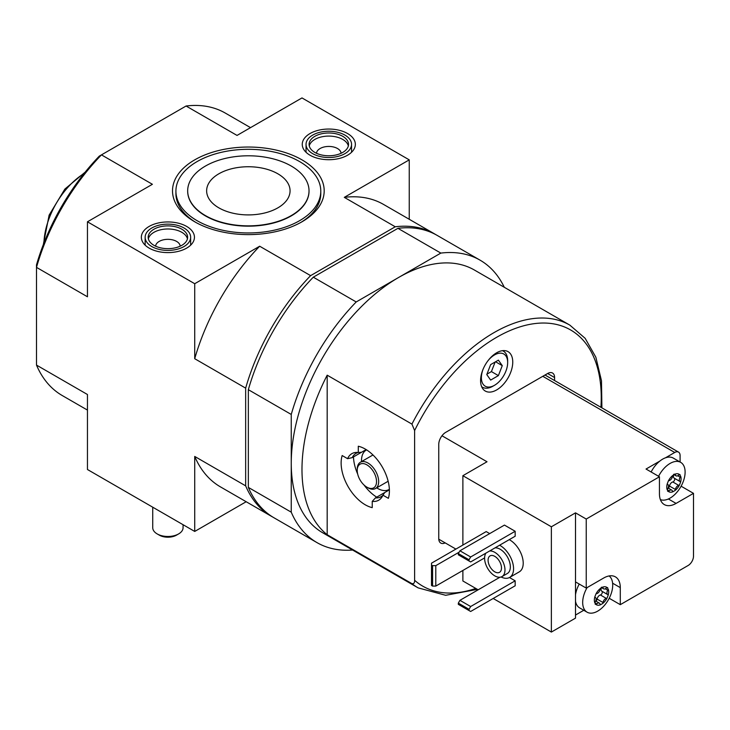 <?xml version="1.0" encoding="UTF-8"?>
<svg xmlns="http://www.w3.org/2000/svg" width="730" height="730" viewBox="0 0 730 730"><rect width="100%" height="100%" fill="white"/><g stroke="black" fill="none" stroke-linecap="round" stroke-linejoin="round"><path stroke-width="1.09" d="M414.613 430.554L411.93 424.103L327.186 375.184L327.186 534.725L411.93 583.644C413.819 583.973 414.713 582.859 414.613 580.295L414.613 430.554A147.907 85.392 -60 0 1 534.834 323.582A147.907 85.392 -60 0 1 600.927 407.303M384.683 492.631A25.03 14.454 -120 0 1 384.573 492.622L375.457 497.887L372.236 501.373A26.864 15.512 -120 0 0 381.982 497.02A26.864 15.512 -120 0 0 382.94 495.195L384.756 492.522L389.391 489.848M372.236 501.373L372.236 507.642A34.127 19.71 60 0 1 348.201 486.791A34.127 19.71 60 0 1 342.16 455.547L347.599 458.686L352.216 457.637L361.332 452.372A25.03 14.454 -120 0 1 361.377 452.281M366.15 449.598L361.514 452.272L358.293 452.509A26.864 15.512 -120 0 0 356.231 452.427A26.864 15.512 -120 0 0 347.599 458.686M358.293 452.509L358.293 446.231A34.127 19.71 60 0 1 382.337 467.081A34.127 19.71 60 0 1 388.378 498.325L382.94 495.195M375.457 497.887A25.03 14.454 -120 0 0 381.005 496.756A25.03 14.454 -120 0 0 382.921 495.241M358.248 452.5A25.03 14.454 -120 0 0 355.975 453.403A25.03 14.454 -120 0 0 352.216 457.637M480.577 380.64A22.758 13.14 -60 0 1 490.514 357.737A22.758 13.14 -60 0 1 508.043 351.641A22.758 13.14 -60 0 1 508.043 377.912A22.758 13.14 -60 0 1 485.295 391.052A22.758 13.14 -60 0 1 480.577 380.64M554.59 380.549L554.59 377.538A9.864 5.694 120 0 0 552.546 373.03A9.864 5.694 120 0 0 547.619 373.514L445.72 432.352A9.864 5.694 120 0 0 438.748 444.424L438.748 538.558A9.864 5.694 120 0 0 440.783 543.074A9.864 5.694 120 0 0 445.154 542.883M504.293 287.282A163.073 94.152 120 0 0 480.057 260.154A163.073 94.152 120 0 0 440.838 253.091L398.516 277.528A151.694 87.582 -60 0 1 474.372 270.009L569.838 325.124L585.159 338.328L595.853 357.226L601.483 380.777L601.903 407.86M480.057 260.154L437.151 235.388A163.073 94.152 120 0 0 397.932 228.326L313.298 277.181L356.204 301.955L398.516 277.528A151.694 87.582 120 0 0 291.252 463.313A151.694 87.582 120 0 0 322.669 532.754L418.135 587.878A151.694 87.582 -60 0 1 411.93 583.644M327.186 375.184A151.694 87.582 120 0 0 301.983 469.509A151.694 87.582 120 0 0 327.186 534.725M356.204 301.955A163.073 94.152 120 0 0 291.252 414.448L291.252 512.177A163.073 94.152 120 0 0 316.984 542.609A163.073 94.152 120 0 0 352.599 550.028M87.454 410.087L62.233 395.532A163.073 94.152 -60 0 1 36.5 365.091L36.5 267.372A163.073 94.152 -60 0 1 101.452 154.869L152.397 184.288L87.454 221.792L87.454 296.781L36.5 267.372L36.5 264.862A159.277 91.962 -60 0 1 99.28 156.129L186.077 106.014L237.031 135.424L301.983 97.929L409.247 159.861L344.295 197.356L395.249 226.775L310.615 275.639L259.67 246.22L194.718 283.714L194.718 358.713L245.663 388.132L245.663 485.852L194.718 456.442L194.718 531.44L246.174 501.729M194.718 531.44L87.454 469.509L87.454 394.51L36.5 365.091M310.031 155.216A26.545 15.33 0 0 0 338.802 158.574A26.545 15.33 0 0 0 355.346 144.567A26.545 15.33 0 0 0 328.801 129.046A26.545 15.33 0 0 0 302.257 144.567A26.545 15.33 0 0 0 310.031 155.216M149.13 248.109A26.545 15.33 0 0 0 177.91 251.467A26.545 15.33 0 0 0 194.445 237.46A26.545 15.33 0 0 0 167.9 221.947A26.545 15.33 0 0 0 141.355 237.46A26.545 15.33 0 0 0 149.13 248.109M194.718 221.792A75.847 43.791 0 0 0 301.983 221.783A75.847 43.791 0 0 0 301.983 159.861A75.847 43.791 0 0 0 194.718 159.861A75.847 43.791 0 0 0 194.718 221.783A75.847 43.791 0 0 0 194.718 221.792M87.454 221.792L194.718 283.714M409.247 159.861L409.247 219.274M186.077 106.014A163.073 94.152 -60 0 1 225.305 113.077L250.527 127.64M245.663 388.132A163.073 94.152 -60 0 1 310.615 275.639M259.67 246.22A163.073 94.152 120 0 0 194.718 358.713M395.249 226.775A163.073 94.152 -60 0 1 434.469 233.837A163.073 94.152 -60 0 1 435.801 234.631M434.469 233.837L383.515 204.418A163.073 94.152 120 0 0 344.295 197.356M194.718 456.442A163.073 94.152 120 0 0 220.442 486.873L271.396 516.292A163.073 94.152 -60 0 1 245.663 485.852M272.746 517.041A163.073 94.152 -60 0 1 271.396 516.292M218.854 207.849A41.719 24.081 0 0 0 264.315 213.078A41.719 24.081 0 0 0 290.065 190.822A41.719 24.081 0 0 0 248.346 166.741A41.719 24.081 0 0 0 206.636 190.822A41.719 24.081 0 0 0 218.854 207.849M300.751 222.486A72.434 41.82 0 0 0 320.78 193.614L320.78 191.132A72.434 41.82 0 0 0 248.346 149.312A72.434 41.82 0 0 0 175.912 191.132A72.434 41.82 0 0 0 197.127 220.706A72.434 41.82 0 0 0 276.068 229.768A72.434 41.82 0 0 0 320.78 191.132M175.912 191.132L175.912 193.614A72.434 41.82 0 0 0 195.95 222.486M205.44 215.596A60.681 35.031 0 0 0 271.569 223.188A60.681 35.031 0 0 0 309.027 190.822A60.681 35.031 0 0 0 248.346 155.791A60.681 35.031 0 0 0 187.674 190.822A60.681 35.031 0 0 0 205.44 215.596M187.674 190.977A60.681 35.031 0 0 0 187.674 191.132A60.681 35.031 0 0 0 205.44 215.907A60.681 35.031 0 0 0 271.569 223.499A60.681 35.031 0 0 0 309.027 191.132A60.681 35.031 0 0 0 309.027 190.977M313.298 277.181A163.073 94.152 120 0 0 248.346 389.683L248.346 487.403A163.073 94.152 120 0 0 274.079 517.835L316.984 542.609M248.346 487.403L291.252 512.177M397.932 228.326L440.838 253.091M248.346 389.683L291.252 414.448M502.432 350.674A20.86 12.045 -60 0 1 503.344 351.112A20.86 12.045 -60 0 1 507.66 360.666L507.66 362.518A18.578 10.731 -60 0 1 494.52 385.285A18.578 10.731 -60 0 1 481.38 377.693A18.578 10.731 -60 0 1 483.141 369.088M494.52 385.285L492.914 386.207A20.86 12.045 -60 0 1 482.484 387.247A20.86 12.045 -60 0 1 481.645 386.672M487.95 360.766A18.578 10.731 -60 0 1 501.09 353.174A18.578 10.731 -60 0 1 507.66 362.518M498.389 360.136L490.651 364.599L486.782 374.581L490.651 380.084L498.389 375.612L502.267 365.639L498.389 360.136M486.937 374.18L491.418 371.588L498.389 375.612M495.561 361.77L502.267 365.639M491.418 371.588L495.141 362.016M367.947 487.777L366.88 487.156A13.651 7.884 -120 0 0 376.534 481.581A13.651 7.884 -120 0 0 366.88 464.864A13.651 7.884 -120 0 0 357.226 470.43A13.651 7.884 -120 0 0 366.88 487.156L367.947 487.777A15.166 8.76 -120 0 0 375.53 488.525A15.166 8.76 -120 0 0 375.53 471.014A15.166 8.76 -120 0 0 360.365 462.254A15.166 8.76 -120 0 0 357.226 469.198L357.226 470.43M376.707 487.85A22.758 13.14 -120 0 0 377.602 488.397A22.758 13.14 -120 0 0 388.98 489.52A22.758 13.14 -120 0 0 389.364 489.283M366.624 449.899A22.758 13.14 -120 0 0 366.223 450.109A22.758 13.14 -120 0 0 361.542 461.57M376.726 497.157A34.127 19.71 60 0 1 364.014 485.003M357.654 473.989A34.127 19.71 60 0 1 353.484 456.907M312.705 153.665A22.758 13.14 180 0 1 306.043 144.376A22.758 13.14 180 0 1 328.801 131.236A22.758 13.14 180 0 1 351.55 144.376A22.758 13.14 180 0 1 337.506 156.512A22.758 13.14 180 0 1 312.705 153.665M314.849 136.328A19.719 11.388 180 0 1 336.348 133.855A19.719 11.388 180 0 1 348.52 144.376A19.719 11.388 180 0 1 328.801 155.764A19.719 11.388 180 0 1 309.082 144.376A19.719 11.388 180 0 1 314.849 136.328M309.264 145.927A19.719 11.388 180 0 1 314.849 139.421A19.719 11.388 180 0 1 335.088 136.683A19.719 11.388 180 0 1 348.338 145.927M316.51 153.282A12.291 7.099 180 0 1 320.105 148.518A12.291 7.099 180 0 1 333.3 146.931A12.291 7.099 180 0 1 341.083 153.282M151.813 246.557A22.758 13.14 180 0 1 145.142 237.268A22.758 13.14 180 0 1 167.9 224.137A22.758 13.14 180 0 1 190.658 237.268A22.758 13.14 180 0 1 176.605 249.404A22.758 13.14 180 0 1 151.813 246.557M153.957 229.22A19.719 11.388 180 0 1 175.446 226.747A19.719 11.388 180 0 1 187.619 237.268A19.719 11.388 180 0 1 167.9 248.656A19.719 11.388 180 0 1 148.181 237.268A19.719 11.388 180 0 1 153.957 229.22M148.363 238.82A19.719 11.388 180 0 1 153.957 232.313A19.719 11.388 180 0 1 174.187 229.576A19.719 11.388 180 0 1 187.437 238.82M155.609 246.174A12.291 7.099 180 0 1 159.204 241.411A12.291 7.099 180 0 1 172.399 239.823A12.291 7.099 180 0 1 180.191 246.174M183.066 524.715L183.066 527.717A15.166 8.76 180 0 1 178.631 533.913A15.166 8.76 180 0 1 157.169 533.913L157.169 533.913A15.166 8.76 180 0 1 152.734 527.717L152.734 507.195M159.322 535.154L157.169 533.913L159.322 535.154A12.136 7.008 180 0 0 176.477 535.154L178.631 533.913M606.292 598.372A3.714 2.144 -60 0 0 602.98 602.487A2.126 1.223 -60 0 1 602.56 603.582L600.48 604.787A2.126 1.223 -60 0 1 600.462 604.769A2.126 1.223 -60 0 1 600.06 604.175A3.714 2.144 -60 0 0 599.357 603.135A3.714 2.144 -60 0 0 596.748 603.883A2.126 1.223 -60 0 1 595.899 604.376L594.859 602.889A2.126 1.223 -60 0 1 595.288 601.803A3.714 2.144 -60 0 0 595.342 597.414A3.714 2.144 -60 0 0 595.288 597.386A2.126 1.223 -60 0 1 595.26 597.368A2.126 1.223 -60 0 1 594.859 596.793L595.899 594.101A2.126 1.223 -60 0 1 596.748 593.618A3.714 2.144 -60 0 0 600.06 589.502A2.126 1.223 -60 0 1 600.48 588.417L602.56 587.212A10.129 5.849 -60 0 1 607.141 587.623L608.181 589.101A2.126 1.223 -60 0 1 607.752 590.187A3.714 2.144 -60 0 0 607.698 594.576A3.714 2.144 -60 0 0 607.752 594.603A2.126 1.223 -60 0 1 607.78 594.621A2.126 1.223 -60 0 1 608.181 595.196L607.141 597.888A2.126 1.223 -60 0 1 606.292 598.372L600.389 594.968A3.714 2.144 120 0 0 597.085 599.084A2.126 1.223 120 0 1 595.853 601.109M607.141 597.888A10.129 5.849 -60 0 1 602.56 603.582M600.48 604.787A10.129 5.849 -60 0 1 595.899 604.376L595.178 604.239M594.859 602.889A10.129 5.849 -60 0 1 594.859 596.793M595.899 594.101A10.129 5.849 -60 0 1 600.48 588.417M608.181 589.101A10.129 5.849 -60 0 1 608.181 595.196M609.13 575.952A21.234 12.264 -60 0 1 610.152 596.282A21.234 12.264 -60 0 1 606.082 603.327A21.234 12.264 -60 0 1 597.697 611.129A21.234 12.264 -60 0 1 587.075 612.178A21.234 12.264 -60 0 1 583.735 608.236A21.234 12.264 -60 0 1 587.112 587.595M602.56 587.212A2.126 1.223 -60 0 1 602.578 587.221A2.126 1.223 -60 0 1 602.98 587.814A3.714 2.144 -60 0 0 603.683 588.855A3.714 2.144 -60 0 0 606.292 588.115A2.126 1.223 -60 0 1 607.141 587.623L607.688 587.659M678.699 485.35A3.714 2.144 -60 0 0 675.387 489.465A2.126 1.223 -60 0 1 674.967 490.56L672.877 491.764A2.126 1.223 -60 0 1 672.859 491.746A2.126 1.223 -60 0 1 672.467 491.153A3.714 2.144 -60 0 0 671.764 490.113A3.714 2.144 -60 0 0 669.154 490.861A2.126 1.223 -60 0 1 668.306 491.354L667.266 489.867A2.126 1.223 -60 0 1 667.695 488.781A3.714 2.144 -60 0 0 667.749 484.392A3.714 2.144 -60 0 0 667.695 484.364A2.126 1.223 -60 0 1 667.658 484.346A2.126 1.223 -60 0 1 667.266 483.771L668.306 481.079A2.126 1.223 -60 0 1 669.154 480.605A3.714 2.144 -60 0 0 672.467 476.48A2.126 1.223 -60 0 1 672.877 475.394L674.967 474.19A10.129 5.849 -60 0 1 679.539 474.6L680.579 476.079A2.126 1.223 -60 0 1 680.159 477.174A3.714 2.144 -60 0 0 680.105 481.554A3.714 2.144 -60 0 0 680.159 481.581A2.126 1.223 -60 0 1 680.187 481.599A2.126 1.223 -60 0 1 680.579 482.183L679.539 484.866A2.126 1.223 -60 0 1 678.699 485.35L672.795 481.946A3.714 2.144 120 0 0 669.483 486.061A2.126 1.223 120 0 1 668.251 488.087M679.539 484.866A10.129 5.849 -60 0 1 674.967 490.56M672.877 491.764A10.129 5.849 -60 0 1 668.306 491.354L667.585 491.217M667.266 489.867A10.129 5.849 -60 0 1 667.266 483.771M668.306 481.079A10.129 5.849 -60 0 1 672.877 475.394M680.579 476.079A10.129 5.849 -60 0 1 680.579 482.183M658.579 476.288A21.234 12.264 -60 0 1 680.716 462.373A21.234 12.264 -60 0 1 682.55 483.26A21.234 12.264 -60 0 1 678.48 490.305A21.234 12.264 -60 0 1 670.094 498.106A21.234 12.264 -60 0 1 660.367 499.594M674.967 474.19A2.126 1.223 -60 0 1 674.985 474.199A2.126 1.223 -60 0 1 675.387 474.792A3.714 2.144 -60 0 0 676.08 475.841A3.714 2.144 -60 0 0 678.699 475.093A2.126 1.223 -60 0 1 679.539 474.6L680.086 474.637M489.693 533.603L486.207 531.586L431.503 563.177L431.503 585.469L432.58 586.09L435.792 586.09L484.601 557.912M515.17 531.276L504.448 525.089L459.927 550.785L458.321 553.577L458.321 554.809L470.658 561.936L515.17 536.231L515.17 531.276L470.658 556.981L459.927 550.785M515.17 580.824L470.658 606.52L469.043 609.313L469.043 610.554L470.658 611.475L515.17 585.779L515.17 580.824L509.458 577.521M509.257 539.643A18.962 10.95 60 0 1 509.805 539.954A18.962 10.95 60 0 1 522.196 556.661A18.962 10.95 60 0 1 519.286 571.855L509.631 577.43A18.962 10.95 -120 0 0 512.433 561.881A18.962 10.95 -120 0 0 499.603 545.219M441.978 435.764L487.01 461.762L462.884 475.695L551.369 526.786L551.369 632.07L575.505 618.137L575.505 581.91L586.236 588.097L586.236 519.048L659.445 476.781L659.445 493.808A23.515 13.578 120 0 0 664.309 504.576A23.515 13.578 120 0 0 676.071 503.408L693.5 493.352L693.5 556.205A7.583 4.38 120 0 1 688.135 565.495L620.29 604.668L620.29 587.632A23.515 13.578 120 0 0 615.417 576.873A23.515 13.578 120 0 0 603.664 578.032L586.236 588.097M462.884 475.695L462.884 545.064M462.884 570.449L462.884 580.98L478.168 589.803M493.179 598.472L551.369 632.07M438.766 539.187L455.903 549.088M609.212 598.271L620.29 604.668M575.505 615.043L583.772 610.271M680.095 462.017L680.095 455.575A7.583 4.38 120 0 0 678.517 452.098A7.583 4.38 120 0 0 674.73 452.472L665.486 457.81A21.234 12.264 120 0 1 673.279 458.084L680.716 462.373M681.108 486.198L693.5 493.352M586.236 519.048L575.505 512.852L551.369 526.786M651.142 471.991A21.234 12.264 120 0 1 659.838 461.077L646.032 469.043L659.445 476.781M579.246 584.064A21.234 12.264 120 0 0 575.505 594.749M575.505 601.274A21.234 12.264 120 0 0 579.638 607.889L587.075 612.178M575.505 581.91L575.505 512.852M501.09 576.992A18.962 10.95 -120 0 0 509.631 577.43M485.998 553.075A14.408 8.322 -120 0 0 485.952 564.847A14.408 8.322 -120 0 0 494.794 575.87A14.408 8.322 -120 0 0 501.994 576.581L507.359 573.488A14.408 8.322 -120 0 0 508.217 558.468A14.408 8.322 -120 0 0 495.004 547.883M501.994 576.581A14.408 8.322 -120 0 0 502.851 561.562A14.408 8.322 -120 0 0 489.638 550.977M494.794 571.845A9.481 5.475 -120 0 0 499.53 572.311A9.481 5.475 -120 0 0 499.53 561.37A9.481 5.475 -120 0 0 490.049 555.895A9.481 5.475 -120 0 0 488.598 563.487A9.481 5.475 -120 0 0 494.794 571.845M499.94 577.229L459.927 600.334L458.321 603.117L458.321 604.358L469.043 610.554M470.658 606.52L459.927 600.334M469.043 609.313L458.321 603.117M470.658 556.981L469.043 559.764L458.321 553.577M469.043 559.764L469.043 561.005M431.503 565.029L432.58 565.65L435.792 565.65L459.124 552.181M435.792 565.65L435.792 586.09M432.58 565.65L432.58 586.09M659.838 461.077A21.234 12.264 -60 0 1 665.486 457.81M673.854 474.555A3.714 2.144 120 0 0 674.201 478.15A3.714 2.144 120 0 0 674.255 478.177L680.05 481.517M672.795 481.946A2.126 1.223 120 0 0 674.502 480.221A2.126 1.223 120 0 0 674.337 478.223M601.456 587.568A3.714 2.144 120 0 0 601.803 591.172A3.714 2.144 120 0 0 601.858 591.2L607.643 594.539M600.389 594.968A2.126 1.223 120 0 0 602.095 593.244A2.126 1.223 120 0 0 601.931 591.245M475.796 588.435A147.907 85.392 -60 0 1 414.613 580.295M411.93 424.103A151.694 87.582 -60 0 1 569.838 325.124M43.937 243.035A58.783 33.936 -60 0 1 84.096 173.484M547.619 373.514L554.59 377.538M674.73 452.472L542.792 376.306M668.388 498.982L676.071 503.408M612.616 583.206L620.29 587.632M680.159 477.174L677.732 475.768M675.387 489.465L669.483 486.061M669.154 490.861L667.284 489.784M675.387 474.792L674.21 474.117M607.752 590.187L605.325 588.791M602.98 602.487L597.085 599.084M596.748 603.883L594.877 602.798M602.98 587.814L601.803 587.139M477.411 589.365L445.656 595.297L418.135 587.878M85.164 172.143L64.87 189.061L49.12 215.149L43.316 244.632M503.344 351.112L502.55 350.655M482.484 387.247L481.69 386.781M372.975 454.973L360.365 462.254M388.141 481.252L375.53 488.525M306.043 144.376L306.043 152.269M351.55 144.376L351.55 152.269M145.142 237.268L145.142 245.161M190.658 237.268L190.658 245.161M606.082 603.327A36.336 36.336 0 0 0 610.152 596.282M678.48 490.305A36.336 36.336 0 0 0 682.55 483.26M678.517 452.098L545.018 375.019M680.105 481.554L674.201 478.15M671.764 490.113L668.096 487.996M676.08 475.841L673.617 474.409M607.698 594.576L601.803 591.172M599.357 603.135L595.689 601.018M603.683 588.855L601.21 587.431"/></g></svg>
